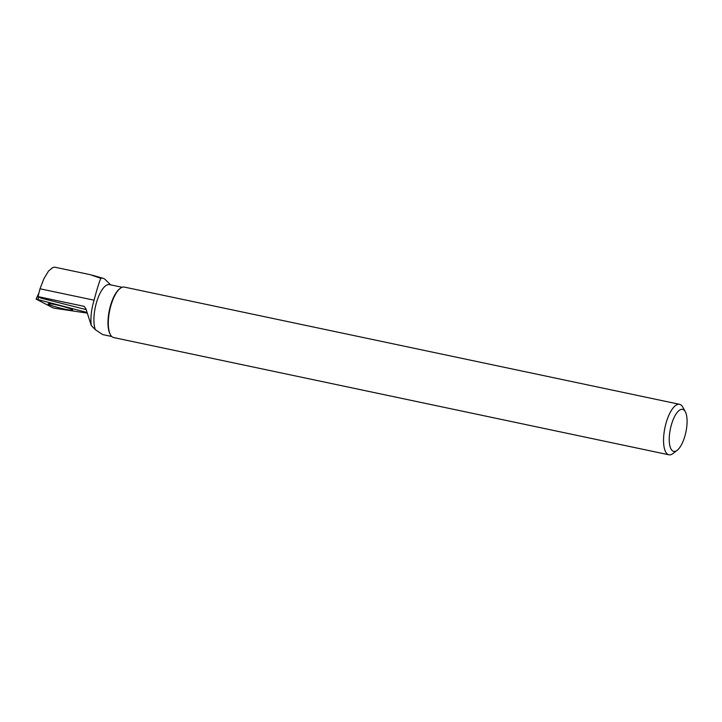 <?xml version="1.0" encoding="UTF-8"?>
<svg xmlns="http://www.w3.org/2000/svg" width="722" height="722" viewBox="0 0 722 722"><rect width="100%" height="100%" fill="white"/><g stroke="black" fill="none" stroke-linecap="round" stroke-linejoin="round"><path stroke-width="1.08" d="M36.19 299.116L53.383 308.059L86.721 313.032L53.383 308.059L36.19 299.116L86.577 312.355L36.19 299.116M58.157 307.554A12.707 1.137 -165.9 0 0 72.741 310.063A12.707 1.137 -165.9 0 0 62.679 306.372A12.707 1.137 -165.9 0 0 48.103 303.854A12.707 1.137 -165.9 0 0 58.157 307.554M110.601 284.838L105.195 279.54A30.017 11.047 -78.1 0 0 103.174 278.313A30.017 11.047 -78.1 0 0 100.818 278.322L90.214 274.667M86.089 309.603L40.937 298.123L38.031 296.616L84.248 306.372L85.99 308.971L91.252 325.469C90.367 317.879 91.315 309.458 94.086 300.199C96.928 289.36 99.176 282.058 100.818 278.322M668.915 454.797L113.679 337.562A25.793 9.494 -78.1 0 1 110.43 334.719L110.06 334.033A25.153 9.26 -78.1 0 1 109.356 310.279A25.153 9.26 -78.1 0 1 119.599 288.845L120.222 288.367A25.793 9.494 -78.1 0 1 124.337 287.085L679.573 404.32A25.793 9.494 101.9 0 0 666.596 421.296A25.793 9.494 101.9 0 0 668.915 454.797A25.793 9.494 101.9 0 0 673.03 453.506L677.146 450.338A21.489 7.915 101.9 0 0 685.9 432.018A21.489 7.915 101.9 0 0 685.304 411.72A21.489 7.915 101.9 0 0 671.785 423.507A21.489 7.915 101.9 0 0 669.754 445.275A21.489 7.915 101.9 0 0 677.146 450.338M111.748 336.488L102.741 334.593L95.376 329.719A25.153 9.26 -78.1 0 1 96.91 301.128A25.153 9.26 -78.1 0 1 109.545 284.621L122.135 287.275M91.252 325.469L95.376 329.719M685.304 411.72L682.813 407.154A25.793 9.494 101.9 0 0 679.573 404.32M110.43 334.719A25.793 9.494 -78.1 0 1 111.359 304.061A25.793 9.494 -78.1 0 1 120.222 288.367M38.031 296.616L40.008 288.782L44.006 278.502L48.609 270.958L52.932 267.429L54.854 267.203M36.244 299.007L38.672 293.655M38.6 296.904L38.058 299.377M40.008 288.782L94.086 300.199M38.717 293.466L36.1 299.034M103.174 278.313L92.353 275.208M54.881 267.212L90.34 274.694"/></g></svg>

